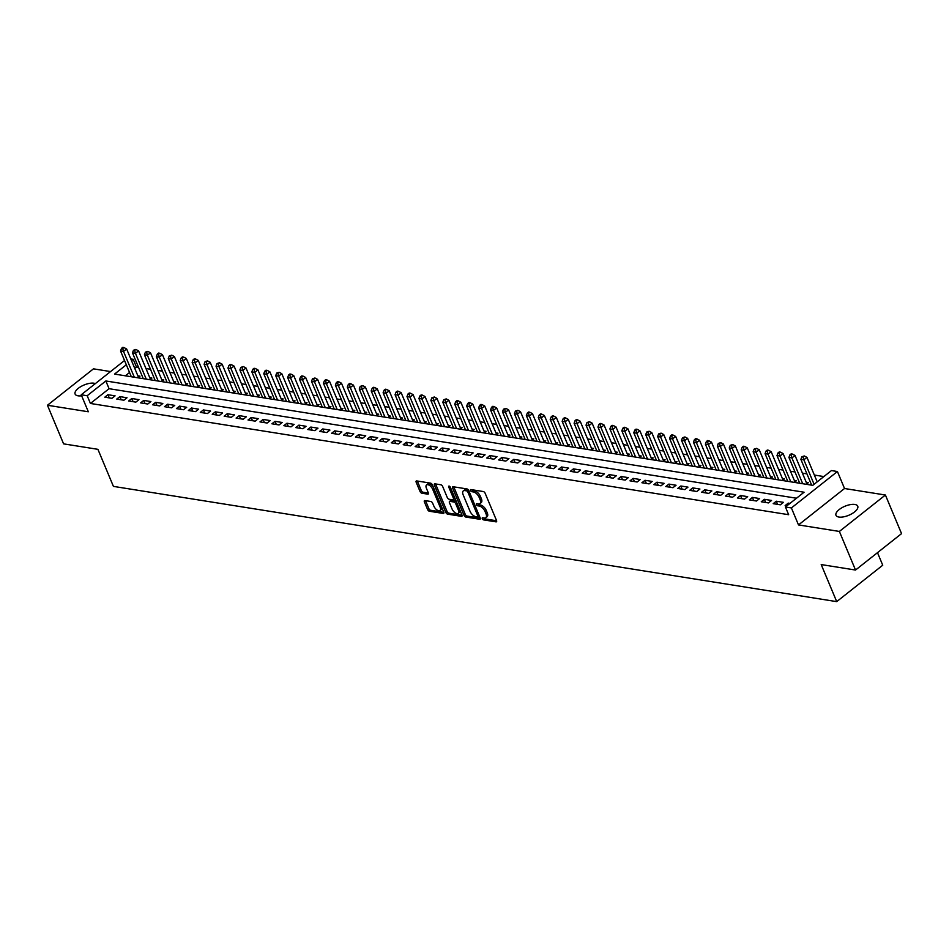 <?xml version="1.0" encoding="UTF-8"?>
<svg xmlns="http://www.w3.org/2000/svg" width="949" height="949" viewBox="0 0 949 949"><rect width="100%" height="100%" fill="white"/><g stroke="black" fill="none" stroke-linecap="round" stroke-linejoin="round"><path stroke-width="1.42" d="M482.294 518.688A1.269 0.641 -128.4 0 0 483.551 519.874L496.007 521.855A1.803 0.913 -128.4 0 0 496.493 521.76A1.803 0.913 -128.4 0 0 496.541 520.527L485.129 493.243A1.803 0.913 -128.4 0 0 483.326 491.546L470.882 489.565A1.269 0.641 -128.4 0 0 470.538 489.637A1.269 0.641 -128.4 0 0 470.502 490.491A1.269 0.641 -128.4 0 0 471.76 491.689L473.373 491.938A5.777 2.93 -128.4 0 1 479.15 497.383L480.099 499.66A5.777 2.93 -128.4 0 1 479.945 503.599A5.777 2.93 -128.4 0 1 478.379 503.919L476.778 503.658A1.269 0.641 -128.4 0 0 476.434 503.729A1.269 0.641 -128.4 0 0 476.398 504.583A1.269 0.641 -128.4 0 0 477.655 505.781L479.269 506.031A5.777 2.93 -128.4 0 1 485.046 511.487L485.995 513.753A5.777 2.93 -128.4 0 1 485.841 517.691A5.777 2.93 -128.4 0 1 484.275 518.012L482.673 517.751A1.269 0.641 -128.4 0 0 482.329 517.822A1.269 0.641 -128.4 0 0 482.294 518.688M483.634 517.905A1.269 0.641 -128.4 0 0 484.797 518.889L496.635 520.776M471.843 489.72A1.269 0.641 -128.4 0 0 473.005 490.704L474.619 490.953L473.373 491.938M477.738 503.812A1.269 0.641 -128.4 0 0 478.901 504.797L480.514 505.058L479.269 506.031M95.351 383.61A11.779 4.911 -22.7 0 0 93.939 383.218A11.779 4.911 -22.7 0 0 80.997 386.516A11.779 4.911 -22.7 0 0 75.113 394.072A11.779 4.911 -22.7 0 0 78.02 395.816A11.779 4.911 -22.7 0 0 81.65 395.792M838.916 517.051A11.779 4.911 -22.7 0 0 851.858 513.753A11.779 4.911 -22.7 0 0 857.742 506.208A11.779 4.911 -22.7 0 0 854.835 504.453A11.779 4.911 -22.7 0 0 841.893 507.751A11.779 4.911 -22.7 0 0 835.998 515.307A11.779 4.911 -22.7 0 0 838.916 517.051M424.927 500.562A1.803 0.913 -128.4 0 0 424.44 500.657A1.803 0.913 -128.4 0 0 424.393 501.891L427.596 509.542A1.803 0.913 -128.4 0 0 429.399 511.25L443.23 513.445A1.803 0.913 -128.4 0 0 443.717 513.35A1.803 0.913 -128.4 0 0 443.764 512.116L432.353 484.844A1.803 0.913 -128.4 0 0 430.549 483.136L416.718 480.929A1.803 0.913 -128.4 0 0 416.231 481.036A1.803 0.913 -128.4 0 0 416.184 482.258L420.051 491.511A1.803 0.913 -128.4 0 0 421.854 493.207L427.774 494.156A1.803 0.913 -128.4 0 0 428.26 494.049A1.803 0.913 -128.4 0 0 428.307 492.828L426.398 488.237A4.828 2.456 -128.4 0 1 426.528 484.951A4.828 2.456 -128.4 0 1 432.661 489.233L440.17 507.193A4.828 2.456 -128.4 0 1 440.039 510.491A4.828 2.456 -128.4 0 1 433.907 506.197L432.649 503.207A1.803 0.913 -128.4 0 0 430.846 501.499L424.927 500.562M796.496 498.225L109.076 388.699L90.416 403.455L87.189 395.733L81.223 394.784L124.533 360.513M855.524 570.041L839.379 531.44L885.405 495.022L901.55 533.623L855.524 570.041L821.205 564.572L836.71 601.63L113.417 486.386L97.913 449.328L63.595 443.859L47.45 405.259L88.328 411.771L81.223 394.784M885.405 495.022L844.527 488.51L798.5 524.927L839.379 531.44M798.5 524.927L791.395 507.94L785.428 506.98L804.088 492.223L105.849 380.976L87.189 395.733M90.416 403.455L788.655 514.702L785.428 506.98M464.025 515.354A1.803 0.913 -128.4 0 0 465.84 517.051L479.66 519.257A1.803 0.913 -128.4 0 0 480.147 519.15A1.803 0.913 -128.4 0 0 480.194 517.929L468.782 490.645A1.803 0.913 -128.4 0 0 466.979 488.937L453.159 486.742A1.803 0.913 -128.4 0 0 452.673 486.837A1.803 0.913 -128.4 0 0 452.614 488.071L464.025 515.354L465.271 514.37A1.803 0.913 -128.4 0 0 467.086 516.066L480.289 518.178M461.439 516.351L447.62 514.144A1.803 0.913 -128.4 0 1 445.816 512.448L434.405 485.164A1.803 0.913 -128.4 0 1 434.452 483.931A1.803 0.913 -128.4 0 1 434.939 483.836L440.858 484.773A1.803 0.913 -128.4 0 1 442.661 486.481L447.287 497.549A1.803 0.913 -128.4 0 0 449.091 499.245L453.017 499.874A1.803 0.913 -128.4 0 0 453.503 499.779A1.803 0.913 -128.4 0 0 453.563 498.545L448.735 487.027A1.269 0.641 -128.4 0 1 448.77 486.161A1.269 0.641 -128.4 0 1 450.384 487.288L461.985 515.022A1.803 0.913 -128.4 0 1 461.926 516.256A1.803 0.913 -128.4 0 1 461.439 516.351L462.139 515.805M110.57 371.569L93.477 368.841L47.45 405.259M137.902 377.797L139.966 376.172L137.878 375.84M149.835 379.707L151.899 378.07L149.812 377.738M161.769 381.605L163.833 379.98L161.745 379.647M173.714 383.503L175.767 381.878L173.679 381.545M185.648 385.413L187.7 383.776L185.613 383.443M197.582 387.311L199.634 385.685L197.546 385.353M209.515 389.209L211.58 387.583L209.492 387.251M221.449 391.118L223.513 389.481L221.425 389.149M233.383 393.016L235.447 391.391L233.359 391.059M245.317 394.914L247.381 393.289L245.293 392.957M257.262 396.824L259.314 395.187L257.226 394.855M269.196 398.722L271.248 397.085L269.16 396.753M281.129 400.62L283.193 398.995L281.106 398.663M293.063 402.518L295.127 400.893L293.039 400.561M304.997 404.428L307.061 402.791L304.973 402.459M316.93 406.326L318.994 404.701L316.907 404.369M328.876 408.224L330.928 406.599L328.84 406.267M340.81 410.134L342.862 408.497L340.774 408.165M352.743 412.032L354.807 410.407L352.708 410.075M364.677 413.93L366.741 412.305L364.653 411.973M376.611 415.84L378.675 414.203L376.587 413.871M388.544 417.738L390.608 416.113L388.521 415.781M400.49 419.636L402.542 418.011L400.454 417.679M412.424 421.546L414.476 419.909L412.388 419.577M424.357 423.444L426.421 421.819L424.322 421.475M436.291 425.342L438.355 423.717L436.267 423.384M448.225 427.252L450.289 425.615L448.201 425.282M460.158 429.15L462.222 427.513L460.135 427.18M472.104 431.048L474.156 429.423L472.068 429.09M484.037 432.946L486.09 431.321L484.002 430.988M495.971 434.856L498.023 433.219L495.936 432.886M507.905 436.754L509.969 435.128L507.881 434.796M519.838 438.652L521.903 437.026L519.815 436.694M531.772 440.561L533.836 438.924L531.748 438.592M543.706 442.459L545.77 440.834L543.682 440.502M555.651 444.357L557.704 442.732L555.616 442.4M567.585 446.267L569.637 444.63L567.549 444.298M579.519 448.165L581.583 446.54L579.495 446.208M591.452 450.063L593.516 448.438L591.429 448.106M603.386 451.973L605.45 450.336L603.362 450.004M615.32 453.871L617.384 452.246L615.296 451.902M627.265 455.769L629.317 454.144L627.23 453.812M639.199 457.679L641.251 456.042L639.163 455.71M651.133 459.577L653.197 457.94L651.097 457.608M663.066 461.475L665.13 459.85L663.043 459.518M675 463.373L677.064 461.748L674.976 461.416M686.934 465.283L688.998 463.646L686.91 463.314M698.879 467.181L700.931 465.556L698.844 465.224M710.813 469.079L712.865 467.454L710.777 467.122M722.747 470.989L724.811 469.352L722.711 469.02M734.68 472.887L736.744 471.262L734.656 470.929M746.614 474.785L748.678 473.16L746.59 472.827M758.548 476.695L760.612 475.058L758.524 474.725M770.493 478.593L772.545 476.967L770.458 476.635M782.427 480.491L784.479 478.865L782.391 478.533M794.36 482.4L796.413 480.763L794.325 480.431M806.294 484.298L808.358 482.661L806.27 482.329M789.971 503.385L788.251 503.112L785.143 505.568L786.863 505.853M773.198 503.67L780.363 504.809L783.471 502.353L776.318 501.214L773.198 503.67M761.264 501.772L768.429 502.911L771.537 500.455L764.372 499.304L761.264 501.772M749.33 499.874L756.495 501.013L759.603 498.545L752.438 497.406L749.33 499.874M737.397 497.964L744.562 499.103L747.67 496.647L740.505 495.508L737.397 497.964M725.463 496.066L732.628 497.205L735.736 494.749L728.571 493.599L725.463 496.066M713.529 494.168L720.682 495.307L723.802 492.839L716.637 491.701L713.529 494.168M701.596 492.258L708.749 493.397L711.857 490.941L704.704 489.803L701.596 492.258M689.65 490.36L696.815 491.499L699.923 489.043L692.77 487.905L689.65 490.36M677.716 488.462L684.881 489.601L687.989 487.134L680.824 485.995L677.716 488.462M665.783 486.552L672.948 487.703L676.056 485.236L668.891 484.097L665.783 486.552M653.849 484.654L661.014 485.793L664.122 483.338L656.957 482.199L653.849 484.654M641.915 482.756L649.069 483.895L652.188 481.428L645.023 480.289L641.915 482.756M629.982 480.846L637.135 481.997L640.243 479.53L633.09 478.391L629.982 480.846M618.036 478.948L625.201 480.087L628.309 477.632L621.156 476.493L618.036 478.948M606.103 477.05L613.268 478.189L616.375 475.734L609.211 474.583L606.103 477.05M594.169 475.141L601.334 476.291L604.442 473.824L597.277 472.685L594.169 475.141M582.235 473.243L589.4 474.381L592.508 471.926L585.343 470.787L582.235 473.243M570.302 471.345L577.455 472.483L580.574 470.028L573.41 468.877L570.302 471.345M558.368 469.447L565.521 470.585L568.629 468.118L561.476 466.979L558.368 469.447M546.422 467.537L553.587 468.676L556.695 466.22L549.542 465.081L546.422 467.537M534.489 465.639L541.654 466.778L544.762 464.322L537.597 463.183L534.489 465.639M522.555 463.741L529.72 464.88L532.828 462.412L525.663 461.273L522.555 463.741M510.621 461.831L517.786 462.982L520.894 460.514L513.729 459.375L510.621 461.831M498.688 459.933L505.841 461.072L508.961 458.616L501.796 457.477L498.688 459.933M486.754 458.035L493.907 459.174L497.015 456.706L489.862 455.567L486.754 458.035M474.808 456.125L481.973 457.276L485.081 454.808L477.928 453.669L474.808 456.125M462.875 454.227L470.04 455.366L473.148 452.91L465.983 451.771L462.875 454.227M450.941 452.329L458.106 453.468L461.214 451.012L454.049 449.862L450.941 452.329M439.007 450.419L446.172 451.57L449.28 449.102L442.115 447.964L439.007 450.419M427.074 448.521L434.239 449.66L437.347 447.204L430.182 446.066L427.074 448.521M415.14 446.623L422.293 447.762L425.413 445.306L418.248 444.156L415.14 446.623M403.206 444.725L410.359 445.864L413.467 443.397L406.314 442.258L403.206 444.725M391.261 442.815L398.426 443.954L401.534 441.499L394.381 440.36L391.261 442.815M379.327 440.917L386.492 442.056L389.6 439.601L382.435 438.45L379.327 440.917M367.393 439.019L374.558 440.158L377.666 437.691L370.501 436.552L367.393 439.019M355.46 437.109L362.625 438.248L365.733 435.793L358.568 434.654L355.46 437.109M343.526 435.211L350.679 436.35L353.799 433.895L346.634 432.756L343.526 435.211M331.592 433.313L338.746 434.452L341.854 431.985L334.7 430.846L331.592 433.313M319.647 431.404L326.812 432.554L329.92 430.087L322.767 428.948L319.647 431.404M307.713 429.506L314.878 430.644L317.986 428.189L310.821 427.05L307.713 429.506M295.78 427.608L302.945 428.746L306.053 426.279L298.888 425.14L295.78 427.608M283.846 425.698L291.011 426.848L294.119 424.381L286.954 423.242L283.846 425.698M271.912 423.8L279.065 424.938L282.185 422.483L275.02 421.344L271.912 423.8M259.979 421.902L267.132 423.04L270.24 420.585L263.087 419.434L259.979 421.902M248.033 419.992L255.198 421.142L258.306 418.675L251.153 417.536L248.033 419.992M236.099 418.094L243.264 419.233L246.372 416.777L239.207 415.638L236.099 418.094M224.166 416.196L231.331 417.335L234.439 414.879L227.274 413.728L224.166 416.196M212.232 414.298L219.397 415.437L222.505 412.969L215.34 411.83L212.232 414.298M200.298 412.388L207.451 413.527L210.571 411.071L203.406 409.932L200.298 412.388M188.365 410.49L195.518 411.629L198.626 409.173L191.473 408.023L188.365 410.49M176.419 408.592L183.584 409.731L186.692 407.263L179.539 406.125L176.419 408.592M164.485 406.682L171.65 407.821L174.758 405.365L167.593 404.227L164.485 406.682M152.552 404.784L159.717 405.923L162.825 403.467L155.66 402.329L152.552 404.784M140.618 402.886L147.783 404.025L150.891 401.557L143.726 400.419L140.618 402.886M128.684 400.976L135.849 402.127L138.957 399.659L131.792 398.521L128.684 400.976M116.751 399.078L123.904 400.217L127.024 397.761L119.859 396.623L116.751 399.078M115.078 395.852L107.925 394.713L104.817 397.18L111.97 398.319L115.078 395.852M823.874 476.564L814.361 475.046M806.935 473.871L802.427 473.148M795.001 471.973L790.493 471.25M783.067 470.063L778.548 469.352M771.134 468.165L766.614 467.442M759.2 466.267L754.68 465.544M747.266 464.358L742.747 463.646M735.321 462.46L730.813 461.736M723.387 460.562L718.879 459.838M711.453 458.652L706.934 457.94M699.52 456.754L695 456.03M687.586 454.856L683.066 454.132M675.652 452.946L671.133 452.234M663.719 451.048L659.199 450.324M651.773 449.15L647.265 448.426M639.84 447.24L635.32 446.528M627.906 445.342L623.386 444.618M615.972 443.444L611.453 442.72M604.038 441.546L599.519 440.822M592.105 439.636L587.585 438.924M580.159 437.738L575.652 437.014M568.226 435.84L563.706 435.117M556.292 433.93L551.772 433.219M544.358 432.032L539.839 431.309M532.425 430.134L527.905 429.411M520.491 428.224L515.971 427.513M508.545 426.326L504.038 425.603M496.612 424.428L492.104 423.705M484.678 422.519L480.158 421.807M472.744 420.621L468.225 419.897M460.811 418.723L456.291 417.999M448.877 416.813L444.357 416.101M436.931 414.915L432.424 414.203M424.998 413.017L420.49 412.293M413.064 411.119L408.544 410.395M401.13 409.209L396.611 408.497M389.197 407.311L384.677 406.587M377.263 405.413L372.743 404.689M365.329 403.503L360.81 402.791M353.384 401.605L348.876 400.881M341.45 399.707L336.931 398.983M329.517 397.797L324.997 397.085M317.583 395.899L313.063 395.175M305.649 394.001L301.13 393.277M293.716 392.091L289.196 391.379M281.77 390.193L277.262 389.47M269.836 388.295L265.317 387.572M257.903 386.397L253.383 385.674M245.969 384.487L241.449 383.776M234.035 382.589L229.516 381.866M222.102 380.691L217.582 379.968M210.156 378.781L205.648 378.07M198.222 376.883L193.715 376.16M186.289 374.985L181.769 374.262M174.355 373.076L169.835 372.364M162.421 371.178L157.902 370.454M150.488 369.28L145.968 368.556M138.542 367.37L136.442 367.038L134.758 368.378M129.55 372.494L125.375 375.804M836.71 601.63L882.736 565.213L877.481 552.662M130.796 358.936L133.216 359.315L131.52 360.656M136.442 367.038L133.216 359.315M126.324 364.772L114.556 374.084L812.795 485.33L831.454 470.574L837.421 471.523L791.395 507.94M844.527 488.51L837.421 471.523M109.076 388.699L105.849 380.976M788.251 503.112L788.761 504.346M776.318 501.214L777.634 504.382M764.372 499.304L765.701 502.472M752.438 497.406L753.767 500.574M740.505 495.508L741.833 498.676M728.571 493.599L729.9 496.766M716.637 491.701L717.966 494.868M704.704 489.803L706.02 492.97M692.77 487.905L694.087 491.072M680.824 485.995L682.153 489.162M668.891 484.097L670.219 487.264M656.957 482.199L658.286 485.366M645.023 480.289L646.352 483.456M633.09 478.391L634.406 481.558M621.156 476.493L622.473 479.66M609.211 474.583L610.539 477.75M597.277 472.685L598.605 475.852M585.343 470.787L586.672 473.954M573.41 468.877L574.738 472.044M561.476 466.979L562.793 470.146M549.542 465.081L550.859 468.248M537.597 463.183L538.925 466.35M525.663 461.273L526.992 464.441M513.729 459.375L515.058 462.543M501.796 457.477L503.124 460.645M489.862 455.567L491.179 458.735M477.928 453.669L479.245 456.837M465.983 451.771L467.311 454.939M454.049 449.862L455.378 453.029M442.115 447.964L443.444 451.131M430.182 446.066L431.51 449.233M418.248 444.156L419.577 447.323M406.314 442.258L407.631 445.425M394.381 440.36L395.697 443.527M382.435 438.45L383.764 441.617M370.501 436.552L371.83 439.719M358.568 434.654L359.896 437.821M346.634 432.756L347.963 435.923M334.7 430.846L336.017 434.013M322.767 428.948L324.084 432.115M310.821 427.05L312.15 430.217M298.888 425.14L300.216 428.307M286.954 423.242L288.282 426.409M275.02 421.344L276.349 424.511M263.087 419.434L264.403 422.602M251.153 417.536L252.47 420.704M239.207 415.638L240.536 418.806M227.274 413.728L228.602 416.896M215.34 411.83L216.669 414.998M203.406 409.932L204.735 413.1M191.473 408.023L192.789 411.19M179.539 406.125L180.856 409.292M167.593 404.227L168.922 407.394M155.66 402.329L156.988 405.496M143.726 400.419L145.055 403.586M131.792 398.521L133.121 401.688M119.859 396.623L121.187 399.79M107.925 394.713L109.242 397.88M485.841 517.691L487.086 516.707A5.777 2.93 -128.4 0 0 487.24 512.768L485.995 513.753M480.514 505.058A5.777 2.93 -128.4 0 1 486.291 510.503L487.24 512.768M479.945 503.599L481.19 502.614A5.777 2.93 -128.4 0 0 481.345 498.676L480.099 499.66M474.619 490.953A5.777 2.93 -128.4 0 1 480.396 496.398L481.345 498.676M453.776 486.837A1.803 0.913 -128.4 0 0 453.859 487.086L465.271 514.37M477.489 516.932A1.269 0.641 -128.4 0 0 477.822 516.861A1.269 0.641 -128.4 0 0 477.857 515.995L467.845 492.045A1.269 0.641 -128.4 0 0 466.576 490.858L464.88 490.586A5.777 2.93 -128.4 0 0 463.326 490.906A5.777 2.93 -128.4 0 0 463.159 494.844L470.004 511.214A5.777 2.93 -128.4 0 0 475.781 516.659L477.489 516.932M468.687 490.443A1.269 0.641 -128.4 0 0 467.821 489.874L466.576 490.858M463.326 490.906L464.571 489.921A5.777 2.93 -128.4 0 1 466.125 489.601L467.821 489.874M462.068 515.271L448.865 513.16L447.62 514.144M435.555 483.931A1.803 0.913 -128.4 0 0 435.65 484.18L447.062 511.464A1.803 0.913 -128.4 0 0 448.865 513.16M454.263 498.889A1.803 0.913 -128.4 0 0 454.749 498.794A1.803 0.913 -128.4 0 0 454.962 498.237M452.092 509.032A4.828 2.456 -128.4 0 0 458.225 513.314A4.828 2.456 -128.4 0 0 458.355 510.028L455.71 503.694A1.803 0.913 -128.4 0 0 453.907 501.997L449.98 501.369A1.803 0.913 -128.4 0 0 449.494 501.463A1.803 0.913 -128.4 0 0 449.446 502.697L452.092 509.032M458.225 513.314L459.47 512.33A4.828 2.456 -128.4 0 0 459.957 510.194M456.528 501.985A1.803 0.913 -128.4 0 0 455.152 501.013L453.907 501.997M449.494 501.463L450.739 500.479A1.803 0.913 -128.4 0 1 451.226 500.384L455.152 501.013M440.039 510.491L441.285 509.506A4.828 2.456 -128.4 0 0 441.771 507.359M433.278 487.062A4.828 2.456 -128.4 0 0 427.774 483.966L426.528 484.951M417.335 481.036A1.803 0.913 -128.4 0 0 417.43 481.273L421.297 490.526A1.803 0.913 -128.4 0 0 423.1 492.223L428.402 493.065M425.555 500.657A1.803 0.913 -128.4 0 0 425.638 500.906L428.841 508.557A1.803 0.913 -128.4 0 0 430.644 510.265L443.847 512.365M817.196 481.843L806.958 457.371L803.85 459.826L800.873 459.352L811.656 485.153M814.088 484.298L803.85 459.826L803.056 456.943L804.289 455.959L801.858 456.754L803.056 456.943M800.873 459.352L801.858 456.754M804.289 455.959L806.958 457.371M806.899 483.812A1.839 0.937 51.6 0 1 806.78 483.575L795.025 455.461L791.917 457.928L788.927 457.454L799.722 483.255M802.712 483.729L791.917 457.928L791.11 455.034L792.356 454.049L791.169 453.859L789.924 454.844L791.11 455.034M788.927 457.454L789.924 454.844M792.356 454.049L795.025 455.461M794.965 481.914A1.839 0.937 51.6 0 1 794.847 481.665L783.091 453.563L779.983 456.03L776.994 455.556L787.789 481.345M790.778 481.819L779.983 456.03L779.176 453.136L780.422 452.151L779.224 451.961L777.99 452.946L779.176 453.136M776.994 455.556L777.99 452.946M780.422 452.151L783.091 453.563M783.032 480.016A1.839 0.937 51.6 0 1 782.913 479.767L771.157 451.665L768.049 454.12L765.06 453.646L775.855 479.447M778.832 479.921L768.049 454.12L767.243 451.238L768.488 450.253L767.29 450.063L766.045 451.048L767.243 451.238M765.06 453.646L766.045 451.048M768.488 450.253L771.157 451.665M771.098 478.118A1.839 0.937 51.6 0 1 770.979 477.869L759.224 449.767L756.104 452.222L753.126 451.748L763.921 477.549M766.899 478.023L756.104 452.222L755.309 449.34L756.555 448.355L754.111 449.138L755.309 449.34M753.126 451.748L754.111 449.138M756.555 448.355L759.224 449.767M759.153 476.208A1.839 0.937 51.6 0 1 759.034 475.959L747.278 447.857L744.17 450.324L741.193 449.85L751.988 475.639M754.965 476.113L744.17 450.324L743.375 447.43L744.621 446.445L743.423 446.255L742.177 447.24L743.375 447.43M741.193 449.85L742.177 447.24M744.621 446.445L747.278 447.857M747.219 474.31A1.839 0.937 51.6 0 1 747.1 474.061L735.345 445.959L732.237 448.414L729.259 447.94L740.042 473.741M743.031 474.215L732.237 448.414L731.442 445.532L732.675 444.547L730.244 445.342L731.442 445.532M729.259 447.94L730.244 445.342M732.675 444.547L735.345 445.959M735.285 472.412A1.839 0.937 51.6 0 1 735.167 472.163L723.411 444.061L720.303 446.516L717.314 446.042L728.108 471.843M731.098 472.317L720.303 446.516L719.496 443.634L720.742 442.649L718.31 443.444L719.496 443.634M717.314 446.042L718.31 443.444M720.742 442.649L723.411 444.061M723.352 470.502A1.839 0.937 51.6 0 1 723.233 470.253L711.477 442.151L708.369 444.618L705.38 444.144L716.175 469.933M719.164 470.419L708.369 444.618L707.563 441.724L708.808 440.739L707.61 440.55L706.376 441.534L707.563 441.724M705.38 444.144L706.376 441.534M708.808 440.739L711.477 442.151M711.418 468.604A1.839 0.937 51.6 0 1 711.299 468.355L699.543 440.253L696.436 442.709L693.446 442.234L704.241 468.035M707.219 468.509L696.436 442.709L695.629 439.826L696.874 438.841L695.676 438.652L694.431 439.636L695.629 439.826M693.446 442.234L694.431 439.636M696.874 438.841L699.543 440.253M699.484 466.706A1.839 0.937 51.6 0 1 699.366 466.457L687.61 438.355L684.502 440.811L681.512 440.336L692.307 466.137M695.285 466.611L684.502 440.811L683.695 437.928L684.941 436.943L682.497 437.738L683.695 437.928M681.512 440.336L682.497 437.738M684.941 436.943L687.61 438.355M687.539 464.796A1.839 0.937 51.6 0 1 687.432 464.547L675.676 436.445L672.556 438.913L669.579 438.438L680.374 464.239M683.351 464.713L672.556 438.913L671.762 436.018L673.007 435.033L671.809 434.844L670.563 435.828L671.762 436.018M669.579 438.438L670.563 435.828M673.007 435.033L675.676 436.445M675.605 462.898A1.839 0.937 51.6 0 1 675.486 462.649L663.731 434.547L660.623 437.014L657.645 436.528L668.428 462.329M671.418 462.804L660.623 437.014L659.828 434.12L661.062 433.135L658.63 433.93L659.828 434.12M657.645 436.528L658.63 433.93M661.062 433.135L663.731 434.547M663.671 461A1.839 0.937 51.6 0 1 663.553 460.751L651.797 432.649L648.689 435.105L645.7 434.63L656.494 460.431M659.484 460.906L648.689 435.105L647.882 432.222L649.128 431.237L646.696 432.032L647.882 432.222M645.7 434.63L646.696 432.032M649.128 431.237L651.797 432.649M651.738 459.091A1.839 0.937 51.6 0 1 651.619 458.853L639.863 430.739L636.755 433.207L633.766 432.732L644.561 458.533M647.55 459.008L636.755 433.207L635.949 430.312L637.194 429.328L636.008 429.138L634.762 430.122L635.949 430.312M633.766 432.732L634.762 430.122M637.194 429.328L639.863 430.739M639.804 457.193A1.839 0.937 51.6 0 1 639.685 456.943L627.93 428.841L624.822 431.309L621.832 430.822L632.627 456.623M635.605 457.098L624.822 431.309L624.015 428.414L625.261 427.43L624.062 427.24L622.817 428.224L624.015 428.414M621.832 430.822L622.817 428.224M625.261 427.43L627.93 428.841M627.87 455.295A1.839 0.937 51.6 0 1 627.752 455.046L615.996 426.943L612.888 429.399L609.899 428.924L620.693 454.725M623.671 455.2L612.888 429.399L612.081 426.516L613.327 425.532L612.129 425.342L610.883 426.326L612.081 426.516M609.899 428.924L610.883 426.326M613.327 425.532L615.996 426.943M615.937 453.397A1.839 0.937 51.6 0 1 615.818 453.148L604.062 425.045L600.942 427.501L597.965 427.026L608.76 452.827M611.737 453.302L600.942 427.501L600.148 424.606L601.393 423.634L600.195 423.432L598.949 424.417L600.148 424.606M597.965 427.026L598.949 424.417M601.393 423.634L604.062 425.045M603.991 451.487A1.839 0.937 51.6 0 1 603.872 451.238L592.117 423.135L589.009 425.603L586.031 425.128L596.814 450.917M599.804 451.392L589.009 425.603L588.214 422.708L589.448 421.724L587.016 422.519L588.214 422.708M586.031 425.128L587.016 422.519M589.448 421.724L592.117 423.135M592.057 449.589A1.839 0.937 51.6 0 1 591.939 449.34L580.183 421.237L577.075 423.693L574.098 423.218L584.881 449.019M587.87 449.494L577.075 423.693L576.268 420.81L577.514 419.826L576.328 419.636L575.082 420.621L576.268 420.81M574.098 423.218L575.082 420.621M577.514 419.826L580.183 421.237M580.124 447.691A1.839 0.937 51.6 0 1 580.005 447.442L568.249 419.339L565.141 421.795L562.152 421.32L572.947 447.121M575.936 447.596L565.141 421.795L564.335 418.912L565.58 417.928L564.394 417.738L563.148 418.723L564.335 418.912M562.152 421.32L563.148 418.723M565.58 417.928L568.249 419.339M568.19 445.781A1.839 0.937 51.6 0 1 568.071 445.532L556.316 417.43L553.208 419.897L550.218 419.422L561.013 445.211M563.991 445.686L553.208 419.897L552.401 417.002L553.647 416.018L552.448 415.828L551.215 416.813L552.401 417.002M550.218 419.422L551.215 416.813M553.647 416.018L556.316 417.43M556.256 443.883A1.839 0.937 51.6 0 1 556.138 443.634L544.382 415.532L541.274 417.987L538.285 417.513L549.08 443.313M552.057 443.788L541.274 417.987L540.467 415.104L541.713 414.12L540.515 413.93L539.269 414.915L540.467 415.104M538.285 417.513L539.269 414.915M541.713 414.12L544.382 415.532M544.323 441.985A1.839 0.937 51.6 0 1 544.204 441.736L532.448 413.634L529.328 416.089L526.351 415.615L537.146 441.415M540.123 441.89L529.328 416.089L528.534 413.206L529.779 412.222L528.581 412.032L527.336 413.017L528.534 413.206M526.351 415.615L527.336 413.017M529.779 412.222L532.448 413.634M532.377 440.075A1.839 0.937 51.6 0 1 532.259 439.826L520.503 411.724L517.395 414.191L514.417 413.717L525.2 439.506M528.19 439.992L517.395 414.191L516.6 411.297L517.846 410.312L515.402 411.107L516.6 411.297M514.417 413.717L515.402 411.107M517.846 410.312L520.503 411.724M520.443 438.177A1.839 0.937 51.6 0 1 520.325 437.928L508.569 409.826L505.461 412.281L502.484 411.807L513.267 437.608M516.256 438.082L505.461 412.281L504.666 409.399L505.9 408.414L503.468 409.209L504.666 409.399M502.484 411.807L503.468 409.209M505.9 408.414L508.569 409.826M508.51 436.279A1.839 0.937 51.6 0 1 508.391 436.03L496.635 407.928L493.527 410.383L490.538 409.909L501.333 435.71M504.322 436.184L493.527 410.383L492.721 407.501L493.966 406.516L492.78 406.326L491.535 407.311L492.721 407.501M490.538 409.909L491.535 407.311M493.966 406.516L496.635 407.928M496.576 434.369A1.839 0.937 51.6 0 1 496.457 434.12L484.702 406.018L481.594 408.485L478.604 408.011L489.399 433.812M492.389 434.286L481.594 408.485L480.787 405.591L482.033 404.606L480.835 404.416L479.601 405.401L480.787 405.591M478.604 408.011L479.601 405.401M482.033 404.606L484.702 406.018M484.642 432.471A1.839 0.937 51.6 0 1 484.524 432.222L472.768 404.12L469.66 406.587L466.671 406.101L477.466 431.902M480.443 432.376L469.66 406.587L468.853 403.693L470.099 402.708L468.901 402.518L467.655 403.503L468.853 403.693M466.671 406.101L467.655 403.503M470.099 402.708L472.768 404.12M472.709 430.573A1.839 0.937 51.6 0 1 472.59 430.324L460.834 402.222L457.715 404.677L454.737 404.203L465.532 430.004M468.509 430.478L457.715 404.677L456.92 401.795L458.165 400.81L456.967 400.62L455.722 401.605L456.92 401.795M454.737 404.203L455.722 401.605M458.165 400.81L460.834 402.222M460.763 428.663A1.839 0.937 51.6 0 1 460.645 428.426L448.889 400.312L445.781 402.779L442.803 402.305L453.598 428.106M456.576 428.58L445.781 402.779L444.986 399.885L446.232 398.9L443.788 399.695L444.986 399.885M442.803 402.305L443.788 399.695M446.232 398.9L448.889 400.312M448.83 426.765A1.839 0.937 51.6 0 1 448.711 426.516L436.955 398.414L433.847 400.881L430.87 400.407L441.653 426.196M444.642 426.67L433.847 400.881L433.052 397.987L434.286 397.002L431.854 397.797L433.052 397.987M430.87 400.407L431.854 397.797M434.286 397.002L436.955 398.414M436.896 424.867A1.839 0.937 51.6 0 1 436.777 424.618L425.022 396.516L421.914 398.971L418.924 398.497L429.719 424.298M432.708 424.772L421.914 398.971L421.107 396.089L422.352 395.104L421.166 394.914L419.921 395.899L421.107 396.089M418.924 398.497L419.921 395.899M422.352 395.104L425.022 396.516M424.962 422.969A1.839 0.937 51.6 0 1 424.844 422.72L413.088 394.618L409.98 397.073L406.991 396.599L417.785 422.4M420.775 422.874L409.98 397.073L409.173 394.179L410.419 393.206L409.221 393.005L407.987 393.989L409.173 394.179M406.991 396.599L407.987 393.989M410.419 393.206L413.088 394.618M413.029 421.059A1.839 0.937 51.6 0 1 412.91 420.81L401.154 392.708L398.046 395.175L395.057 394.701L405.852 420.49M408.829 420.965L398.046 395.175L397.24 392.281L398.485 391.296L397.287 391.107L396.041 392.091L397.24 392.281M395.057 394.701L396.041 392.091M398.485 391.296L401.154 392.708M401.095 419.161A1.839 0.937 51.6 0 1 400.976 418.912L389.22 390.81L386.113 393.266L383.123 392.791L393.918 418.592M396.896 419.067L386.113 393.266L385.306 390.383L386.551 389.398L385.353 389.209L384.108 390.193L385.306 390.383M383.123 392.791L384.108 390.193M386.551 389.398L389.22 390.81M389.149 417.263A1.839 0.937 51.6 0 1 389.043 417.014L377.287 388.912L374.167 391.368L371.189 390.893L381.984 416.694M384.962 417.169L374.167 391.368L373.372 388.485L374.618 387.5L373.42 387.311L372.174 388.295L373.372 388.485M371.189 390.893L372.174 388.295M374.618 387.5L377.287 388.912M377.216 415.354A1.839 0.937 51.6 0 1 377.097 415.104L365.341 387.002L362.233 389.47L359.256 388.995L370.039 414.784M373.028 415.271L362.233 389.47L361.439 386.575L362.672 385.591L360.24 386.385L361.439 386.575M359.256 388.995L360.24 386.385M362.672 385.591L365.341 387.002M365.282 413.456A1.839 0.937 51.6 0 1 365.163 413.206L353.408 385.104L350.3 387.56L347.31 387.085L358.105 412.886M361.094 413.361L350.3 387.56L349.493 384.677L350.739 383.693L349.552 383.503L348.307 384.487L349.493 384.677M347.31 387.085L348.307 384.487M350.739 383.693L353.408 385.104M353.348 411.558A1.839 0.937 51.6 0 1 353.23 411.308L341.474 383.206L338.366 385.662L335.377 385.187L346.171 410.988M349.161 411.463L338.366 385.662L337.559 382.779L338.805 381.795L337.619 381.605L336.373 382.589L337.559 382.779M335.377 385.187L336.373 382.589M338.805 381.795L341.474 383.206M341.415 409.648A1.839 0.937 51.6 0 1 341.296 409.399L329.54 381.296L326.432 383.764L323.443 383.289L334.238 409.078M337.215 409.565L326.432 383.764L325.626 380.869L326.871 379.885L325.673 379.695L324.439 380.679L325.626 380.869M323.443 383.289L324.439 380.679M326.871 379.885L329.54 381.296M329.481 407.75A1.839 0.937 51.6 0 1 329.362 407.501L317.607 379.398L314.499 381.854L311.509 381.379L322.304 407.18M325.282 407.655L314.499 381.854L313.692 378.971L314.938 377.987L312.494 378.781L313.692 378.971M311.509 381.379L312.494 378.781M314.938 377.987L317.607 379.398M317.547 405.852A1.839 0.937 51.6 0 1 317.429 405.603L305.673 377.5L302.553 379.956L299.576 379.481L310.37 405.282M313.348 405.757L302.553 379.956L301.758 377.073L303.004 376.089L301.806 375.899L300.56 376.883L301.758 377.073M299.576 379.481L300.56 376.883M303.004 376.089L305.673 377.5M305.602 403.942A1.839 0.937 51.6 0 1 305.483 403.705L293.727 375.59L290.619 378.058L287.642 377.583L298.425 403.384M301.414 403.859L290.619 378.058L289.825 375.163L291.07 374.179L289.872 373.989L288.626 374.974L289.825 375.163M287.642 377.583L288.626 374.974M291.07 374.179L293.727 375.59M293.668 402.044A1.839 0.937 51.6 0 1 293.549 401.795L281.794 373.692L278.686 376.16L275.708 375.674L286.491 401.474M289.481 401.949L278.686 376.16L277.879 373.265L279.125 372.281L276.693 373.076L277.879 373.265M275.708 375.674L276.693 373.076M279.125 372.281L281.794 373.692M281.734 400.146A1.839 0.937 51.6 0 1 281.616 399.897L269.86 371.794L266.752 374.25L263.763 373.776L274.558 399.576M277.547 400.051L266.752 374.25L265.945 371.367L267.191 370.383L266.005 370.193L264.759 371.178L265.945 371.367M263.763 373.776L264.759 371.178M267.191 370.383L269.86 371.794M269.801 398.236A1.839 0.937 51.6 0 1 269.682 397.999L257.926 369.885L254.818 372.352L251.829 371.878L262.624 397.678M265.601 398.153L254.818 372.352L254.012 369.458L255.257 368.473L254.059 368.283L252.825 369.268L254.012 369.458M251.829 371.878L252.825 369.268M255.257 368.473L257.926 369.885M257.867 396.338A1.839 0.937 51.6 0 1 257.748 396.089L245.993 367.987L242.885 370.454L239.895 369.98L250.69 395.769M253.668 396.243L242.885 370.454L242.078 367.56L243.324 366.575L240.88 367.37L242.078 367.56M239.895 369.98L240.88 367.37M243.324 366.575L245.993 367.987M245.933 394.44A1.839 0.937 51.6 0 1 245.815 394.191L234.059 366.089L230.939 368.544L227.962 368.07L238.757 393.871M241.734 394.345L230.939 368.544L230.144 365.662L231.39 364.677L230.192 364.487L228.946 365.472L230.144 365.662M227.962 368.07L228.946 365.472M231.39 364.677L234.059 366.089M233.988 392.542A1.839 0.937 51.6 0 1 233.869 392.293L222.113 364.191L219.005 366.646L216.028 366.172L226.811 391.973M229.8 392.447L219.005 366.646L218.211 363.764L219.456 362.779L217.013 363.562L218.211 363.764M216.028 366.172L217.013 363.562M219.456 362.779L222.113 364.191M222.054 390.632A1.839 0.937 51.6 0 1 221.936 390.383L210.18 362.281L207.072 364.748L204.094 364.274L214.877 390.063M217.867 390.537L207.072 364.748L206.277 361.854L207.511 360.869L205.079 361.664L206.277 361.854M204.094 364.274L205.079 361.664M207.511 360.869L210.18 362.281M210.12 388.734A1.839 0.937 51.6 0 1 210.002 388.485L198.246 360.383L195.138 362.838L192.149 362.364L202.944 388.165M205.933 388.639L195.138 362.838L194.331 359.956L195.577 358.971L194.391 358.781L193.145 359.766L194.331 359.956M192.149 362.364L193.145 359.766M195.577 358.971L198.246 360.383M198.187 386.836A1.839 0.937 51.6 0 1 198.068 386.587L186.312 358.485L183.204 360.94L180.215 360.466L191.01 386.267M193.999 386.741L183.204 360.94L182.398 358.058L183.643 357.073L182.445 356.883L181.212 357.868L182.398 358.058M180.215 360.466L181.212 357.868M183.643 357.073L186.312 358.485M186.253 384.926A1.839 0.937 51.6 0 1 186.134 384.677L174.379 356.575L171.271 359.042L168.281 358.568L179.076 384.357M182.054 384.843L171.271 359.042L170.464 356.148L171.71 355.163L169.266 355.958L170.464 356.148M168.281 358.568L169.266 355.958M171.71 355.163L174.379 356.575M174.319 383.028A1.839 0.937 51.6 0 1 174.201 382.779L162.445 354.677L159.325 357.132L156.348 356.658L167.143 382.459M170.12 382.933L159.325 357.132L158.53 354.25L159.776 353.265L158.578 353.075L157.332 354.06L158.53 354.25M156.348 356.658L157.332 354.06M159.776 353.265L162.445 354.677M162.374 381.13A1.839 0.937 51.6 0 1 162.255 380.881L150.5 352.779L147.392 355.234L144.414 354.76L155.209 380.561M158.186 381.035L147.392 355.234L146.597 352.352L147.842 351.367L145.399 352.162L146.597 352.352M144.414 354.76L145.399 352.162M147.842 351.367L150.5 352.779M150.44 379.22A1.839 0.937 51.6 0 1 150.322 378.971L138.566 350.869L135.458 353.336L132.48 352.862L143.263 378.663M146.253 379.137L135.458 353.336L134.663 350.442L135.897 349.457L133.465 350.252L134.663 350.442M132.48 352.862L133.465 350.252M135.897 349.457L138.566 350.869M138.507 377.322A1.839 0.937 51.6 0 1 138.388 377.073L126.632 348.971L123.524 351.427L120.535 350.952L131.33 376.753M134.319 377.228L123.524 351.427L122.718 348.544L123.963 347.559L122.777 347.37L121.531 348.354L122.718 348.544M120.535 350.952L121.531 348.354M123.963 347.559L126.632 348.971M484.797 518.889L483.551 519.874M473.005 490.704L471.76 491.689M478.901 504.797L477.655 505.781M486.291 510.503L485.046 511.487M480.396 496.398L479.15 497.383M496.695 521.309L496.007 521.855M453.859 487.086L452.614 488.071M480.36 518.7L479.66 519.257M467.086 516.066L465.84 517.051M479.008 515.082L477.857 515.995M468.996 491.143L467.845 492.045M466.125 489.601L464.88 490.586M447.062 511.464L445.816 512.448M435.65 484.18L434.405 485.164M454.701 497.632L453.563 498.545M449.624 486.327L448.735 487.027M459.506 509.115L458.355 510.028M456.86 502.792L455.71 503.694M451.226 500.384L449.98 501.369M441.321 506.292L440.17 507.193M433.812 488.332L432.661 489.233M428.474 493.599L427.774 494.156M423.1 492.223L421.854 493.207M421.297 490.526L420.051 491.511M417.43 481.273L416.184 482.258M443.918 512.899L443.23 513.445M430.644 510.265L429.399 511.25M428.841 508.557L427.596 509.542M425.638 500.906L424.393 501.891M806.78 483.575L805.938 484.239M794.847 481.665L794.005 482.341M782.913 479.767L782.059 480.431M770.979 477.869L770.125 478.533M759.034 475.959L758.192 476.635M747.1 474.061L746.258 474.725M735.167 472.163L734.324 472.827M723.233 470.253L722.391 470.929M711.299 468.355L710.445 469.031M699.366 466.457L698.511 467.122M687.432 464.547L686.578 465.224M675.486 462.649L674.644 463.326M663.553 460.751L662.71 461.416M651.619 458.853L650.777 459.518M639.685 456.943L638.831 457.62M627.752 455.046L626.898 455.71M615.818 453.148L614.964 453.812M603.872 451.238L603.03 451.914M591.939 449.34L591.097 450.004M580.005 447.442L579.163 448.106M568.071 445.532L567.229 446.208M556.138 443.634L555.284 444.31M544.204 441.736L543.35 442.4M532.259 439.826L531.416 440.502M520.325 437.928L519.483 438.604M508.391 436.03L507.549 436.694M496.457 434.12L495.615 434.796M484.524 432.222L483.67 432.898M472.59 430.324L471.736 430.988M460.645 428.426L459.802 429.09M448.711 426.516L447.869 427.192M436.777 424.618L435.935 425.282M424.844 422.72L424.001 423.384M412.91 420.81L412.056 421.486M400.976 418.912L400.122 419.577M389.043 417.014L388.188 417.679M377.097 415.104L376.255 415.781M365.163 413.206L364.321 413.883M353.23 411.308L352.387 411.973M341.296 409.399L340.454 410.075M329.362 407.501L328.508 408.177M317.429 405.603L316.575 406.267M305.483 403.705L304.641 404.369M293.549 401.795L292.707 402.471M281.616 399.897L280.774 400.561M269.682 397.999L268.84 398.663M257.748 396.089L256.894 396.765M245.815 394.191L244.961 394.855M233.869 392.293L233.027 392.957M221.936 390.383L221.093 391.059M210.002 388.485L209.16 389.149M198.068 386.587L197.226 387.251M186.134 384.677L185.28 385.353M174.201 382.779L173.347 383.455M162.255 380.881L161.413 381.545M150.322 378.971L149.479 379.647M138.388 377.073L137.546 377.749M479.067 515.876L477.822 516.861M454.749 498.794L453.503 499.779"/></g></svg>
